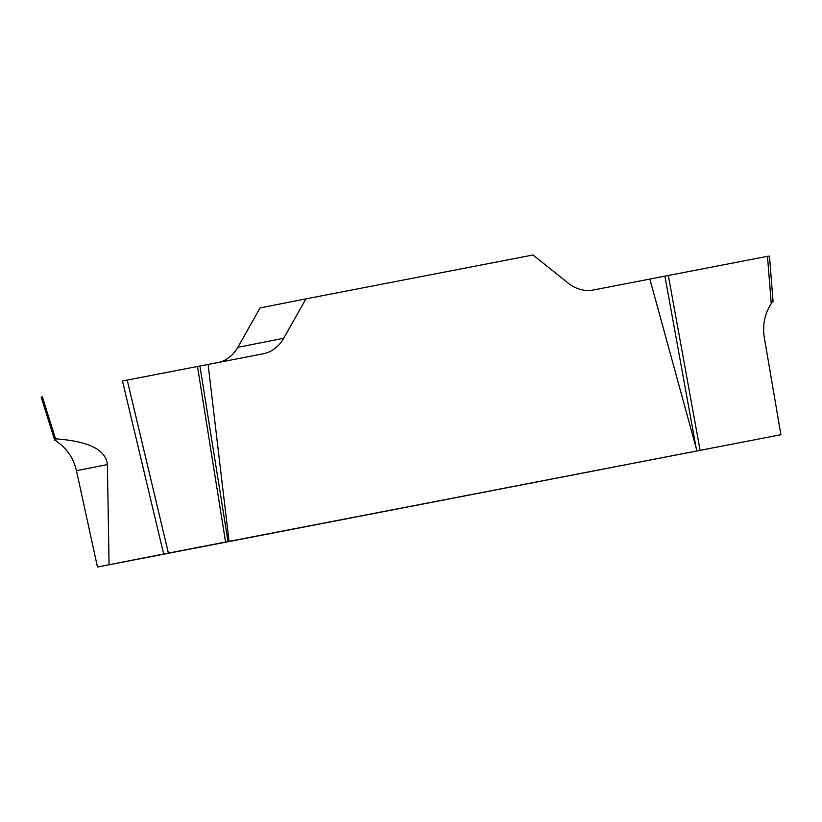 <?xml version="1.0" encoding="UTF-8"?>
<svg xmlns="http://www.w3.org/2000/svg" width="822" height="822" viewBox="0 0 822 822"><rect width="100%" height="100%" fill="white"/><g stroke="black" fill="none" stroke-linecap="round" stroke-linejoin="round"><path stroke-width="1.23" d="M700.118 450.343L696.974 450.949L649.853 279.079L664.906 276.151L668.317 275.493L700.118 450.343L780.9 434.725L97.469 567.016L163.65 554.018L122.468 380.976L262.927 353.85A38.788 33.034 78.8 0 0 263.04 353.83A38.788 33.034 78.8 0 0 283.693 338.274L305.948 298.869L260.091 307.911L237.835 347.316A38.788 33.034 -101.2 0 1 220.183 362.112M696.974 450.949L163.65 554.018M772.968 300.492L771.242 303.678C764.696 313.706 762.384 324.988 764.306 337.523L780.9 434.725M668.317 275.493L768.272 256.166M109.069 564.724L107.394 464.584L76.446 470.687L97.469 567.016M197.516 366.478L122.468 380.976M42.292 396.697L55.547 438.835C88.694 441.198 105.976 449.778 107.394 464.584M76.446 470.687C73.528 458.347 67.157 448.75 57.334 441.887L54.54 439.575L55.547 438.835M305.948 298.869L532.985 254.984L568.382 283.251A38.788 33.034 78.8 0 0 593.484 289.971L649.853 279.079M208.11 364.454L229.04 541.39M199.921 366.016L228.013 541.585M197.486 366.478L225.577 542.058M664.906 276.151L696.142 447.949M771.242 303.678L767.491 256.31M237.835 347.316L283.693 338.274M127.215 380.052L168.397 553.103M41.151 397.098L54.848 440.623M769.474 256.104L773.07 301.582"/></g></svg>
